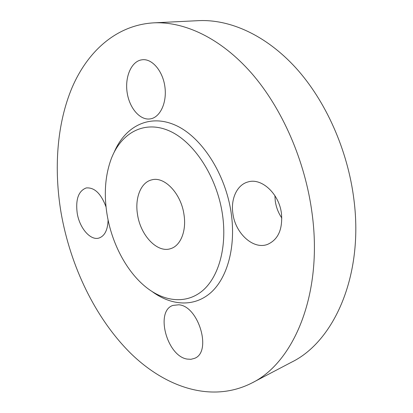 <?xml version="1.0" encoding="UTF-8"?>
<svg xmlns="http://www.w3.org/2000/svg" width="413" height="413" viewBox="0 0 413 413"><rect width="100%" height="100%" fill="white"/><g stroke="black" fill="none" stroke-linecap="round" stroke-linejoin="round"><path stroke-width="0.62" d="M150.007 118.939L150.27 118.898C159.991 117.524 167.017 102.982 164.952 87.169C163.011 71.346 152.407 58.651 142.511 59.725L140.9 59.978C130.854 62.218 124.716 77.675 127.199 92.92C129.543 108.191 139.95 120.353 150.007 118.939M281.826 218.043C278.326 212.896 276.132 207.197 275.249 200.94L274.903 195.648M232.88 213.49C235.24 233.206 253.19 249.911 267.464 244.424C278.083 239.746 282.75 229.468 281.465 213.598C279.214 193.816 261.666 177.673 248.187 181.896C237.145 184.596 230.599 198.73 232.88 213.49M178.705 304.789L172.928 305.413C154.968 311.03 166.852 356.011 187.089 359.073L190.961 359.305L194.523 358.355C212.272 352.108 198.55 305.775 178.705 304.789M106.043 206.949C101.04 193.563 94.427 187.228 86.214 187.946C78.48 190.951 75.476 199.345 77.2 213.134C79.472 227.95 90.39 240.789 98.939 238.064C104.696 236.035 107.752 230.015 108.098 220M222.524 214.843C227.202 247.341 218.601 277.226 202.463 290.783C186.242 304.329 164.333 301.841 146.073 287.221C126.579 271.666 111.747 243.355 107.05 214.373C103.792 193.996 105.165 175.551 111.164 159.036C120.839 133.342 143.657 120.013 168.649 130.601C193.573 141.034 217.088 176.588 222.524 214.843M114.241 152.082C125.18 126.316 149.351 113.57 175.417 125.206C201.42 136.688 225.658 173.739 231.249 213.485C236.04 247.139 227.253 278.176 210.676 292.76C194.012 307.329 171.416 305.728 152.252 291.65M312.12 213.666C323.074 294.562 293.535 362.877 251.698 383.083C211.533 403.387 165.283 387.348 130.245 352.888C95.145 317.84 70.494 266.251 61.129 213.098C53.675 168.938 56.824 123.709 72.208 87.282C87.793 51.269 116.383 25.1 153.59 22.854C184.461 21.362 220.65 38.042 251.455 73.101C282.115 108.242 305.274 160.951 312.12 213.666M153.59 22.854L198.638 20.65C229.731 19.158 265.631 34.857 295.734 67.763C325.702 100.757 347.86 150.177 353.956 199.877C363.739 276.09 333.761 341.634 291.64 362.139L251.698 383.083M137.519 214.497C134.7 197.935 140.9 182.133 151.917 179.82C164.565 176.201 181.188 193.661 184.002 214.688C186.624 231.048 180.522 245.833 170.662 248.641C157.26 253.334 140.446 235.322 137.519 214.497"/></g></svg>
